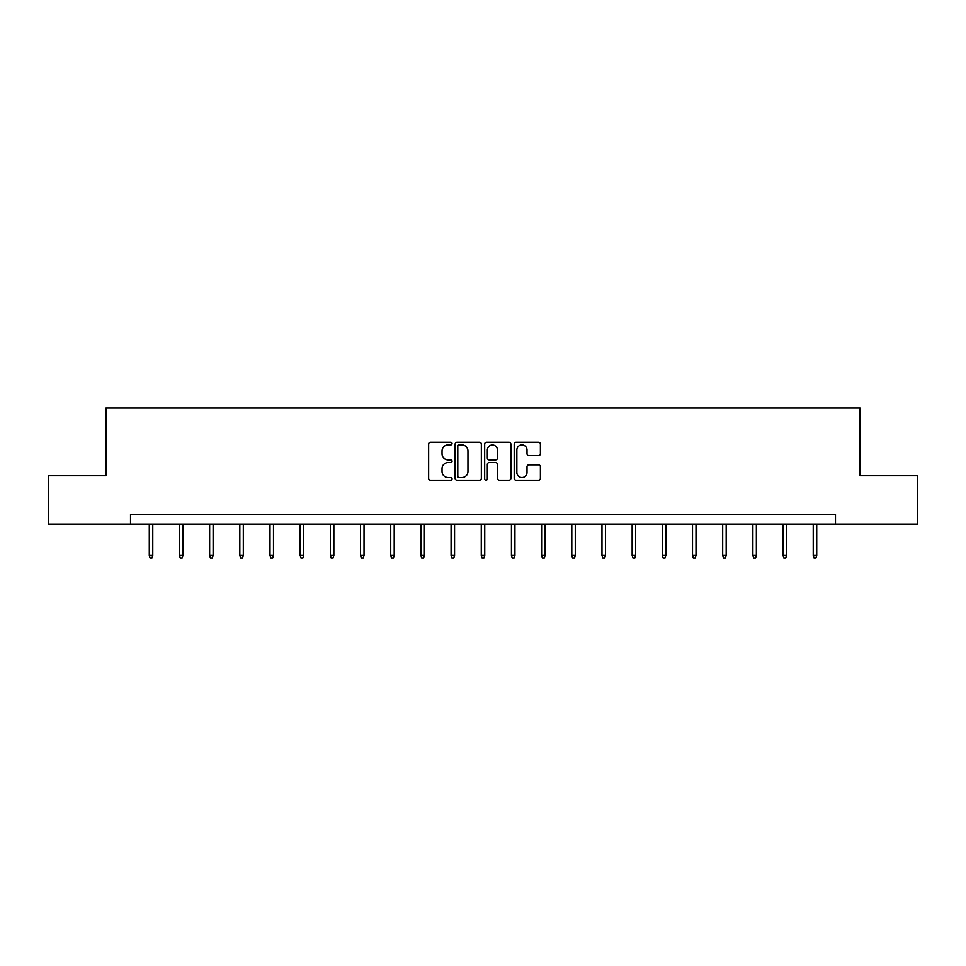 <?xml version="1.0" encoding="UTF-8"?>
<svg xmlns="http://www.w3.org/2000/svg" width="966" height="966" viewBox="0 0 966 966"><rect width="100%" height="100%" fill="white"/><g stroke="black" fill="none" stroke-linecap="round" stroke-linejoin="round"><path stroke-width="1.45" d="M452.052 443.551A1.328 1.328 0 0 0 450.724 442.223L430.546 442.223A1.896 1.896 0 0 0 428.638 444.131L428.638 478.303A1.896 1.896 0 0 0 430.546 480.211L450.724 480.211A1.328 1.328 0 0 0 452.052 478.882A1.328 1.328 0 0 0 450.724 477.542L448.103 477.542A6.074 6.074 0 0 1 442.03 471.468L442.03 468.619A6.074 6.074 0 0 1 448.103 462.545L450.724 462.545A1.328 1.328 0 0 0 452.052 461.217A1.328 1.328 0 0 0 450.724 459.888L448.103 459.888A6.074 6.074 0 0 1 442.03 453.815L442.03 450.965A6.074 6.074 0 0 1 448.103 444.891L450.724 444.891A1.328 1.328 0 0 0 452.052 443.551M538.497 455.614A1.896 1.896 0 0 0 540.392 453.718L540.392 444.131A1.896 1.896 0 0 0 538.497 442.223L516.086 442.223A1.896 1.896 0 0 0 514.19 444.131L514.19 478.303A1.896 1.896 0 0 0 516.086 480.211L538.497 480.211A1.896 1.896 0 0 0 540.392 478.303L540.392 466.723A1.896 1.896 0 0 0 538.497 464.827L528.909 464.827A1.896 1.896 0 0 0 527.013 466.723L527.013 472.471A5.084 5.084 0 0 1 521.93 477.542A5.084 5.084 0 0 1 516.846 472.471L516.846 449.963A5.084 5.084 0 0 1 521.93 444.891A5.084 5.084 0 0 1 527.013 449.963L527.013 453.718A1.896 1.896 0 0 0 528.909 455.614L538.497 455.614M130.519 524.091L48.3 524.091L48.3 475.731L105.946 475.731L105.946 408.014L860.054 408.014L860.054 475.731L917.7 475.731L917.7 524.091L835.481 524.091L835.481 514.419L130.519 514.419L130.519 524.091L835.481 524.091M481.334 444.131A1.896 1.896 0 0 0 479.438 442.223L457.027 442.223A1.896 1.896 0 0 0 455.131 444.131L455.131 478.303A1.896 1.896 0 0 0 457.027 480.211L479.438 480.211A1.896 1.896 0 0 0 481.334 478.303L481.334 444.131M486.562 442.223L508.973 442.223A1.896 1.896 0 0 1 510.869 444.131L510.869 478.303A1.896 1.896 0 0 1 508.973 480.211L499.374 480.211A1.896 1.896 0 0 1 497.478 478.303L497.478 464.441A1.896 1.896 0 0 0 495.582 462.545L489.219 462.545A1.896 1.896 0 0 0 487.323 464.441L487.323 478.882A1.328 1.328 0 0 1 485.995 480.211A1.328 1.328 0 0 1 484.666 478.882L484.666 444.131A1.896 1.896 0 0 1 486.562 442.223M459.116 444.891A1.328 1.328 0 0 0 457.787 446.22L457.787 476.214A1.328 1.328 0 0 0 459.116 477.542L461.869 477.542A6.074 6.074 0 0 0 467.955 471.468L467.955 450.965A6.074 6.074 0 0 0 461.869 444.891L459.116 444.891M497.478 450.059A5.084 5.084 0 0 0 492.394 444.976A5.084 5.084 0 0 0 487.323 450.059L487.323 457.993A1.896 1.896 0 0 0 489.219 459.888L495.582 459.888A1.896 1.896 0 0 0 497.478 457.993L497.478 450.059M152.773 555.474L151.988 557.986L150.056 557.986L149.283 555.474L152.773 555.474L152.773 524.091M149.283 555.474L149.283 524.091M182.948 555.474L182.176 557.986L180.244 557.986L179.459 555.474L182.948 555.474L182.948 524.091M179.459 555.474L179.459 524.091M213.124 555.474L212.351 557.986L210.419 557.986L209.646 555.474L213.124 555.474L213.124 524.091M209.646 555.474L209.646 524.091M243.311 555.474L242.526 557.986L240.594 557.986L239.822 555.474L243.311 555.474L243.311 524.091M239.822 555.474L239.822 524.091M273.487 555.474L272.714 557.986L270.782 557.986L269.997 555.474L273.487 555.474L273.487 524.091M269.997 555.474L269.997 524.091M303.662 555.474L302.889 557.986L300.957 557.986L300.185 555.474L303.662 555.474L303.662 524.091M300.185 555.474L300.185 524.091M333.85 555.474L333.065 557.986L331.133 557.986L330.36 555.474L333.85 555.474L333.85 524.091M330.36 555.474L330.36 524.091M364.025 555.474L363.252 557.986L361.32 557.986L360.535 555.474L364.025 555.474L364.025 524.091M360.535 555.474L360.535 524.091M394.2 555.474L393.428 557.986L391.496 557.986L390.723 555.474L394.2 555.474L394.2 524.091M390.723 555.474L390.723 524.091M424.388 555.474L423.603 557.986L421.671 557.986L420.898 555.474L424.388 555.474L424.388 524.091M420.898 555.474L420.898 524.091M454.563 555.474L453.791 557.986L451.859 557.986L451.074 555.474L454.563 555.474L454.563 524.091M451.074 555.474L451.074 524.091M484.739 555.474L483.966 557.986L482.034 557.986L481.261 555.474L484.739 555.474L484.739 524.091M481.261 555.474L481.261 524.091M514.926 555.474L514.141 557.986L512.209 557.986L511.437 555.474L514.926 555.474L514.926 524.091M511.437 555.474L511.437 524.091M545.102 555.474L544.329 557.986L542.397 557.986L541.612 555.474L545.102 555.474L545.102 524.091M541.612 555.474L541.612 524.091M575.277 555.474L574.504 557.986L572.572 557.986L571.8 555.474L575.277 555.474L575.277 524.091M571.8 555.474L571.8 524.091M605.465 555.474L604.68 557.986L602.748 557.986L601.975 555.474L605.465 555.474L605.465 524.091M601.975 555.474L601.975 524.091M635.64 555.474L634.867 557.986L632.935 557.986L632.15 555.474L635.64 555.474L635.64 524.091M632.15 555.474L632.15 524.091M665.815 555.474L665.043 557.986L663.111 557.986L662.338 555.474L665.815 555.474L665.815 524.091M662.338 555.474L662.338 524.091M696.003 555.474L695.218 557.986L693.286 557.986L692.513 555.474L696.003 555.474L696.003 524.091M692.513 555.474L692.513 524.091M726.178 555.474L725.406 557.986L723.474 557.986L722.689 555.474L726.178 555.474L726.178 524.091M722.689 555.474L722.689 524.091M756.354 555.474L755.581 557.986L753.649 557.986L752.876 555.474L756.354 555.474L756.354 524.091M752.876 555.474L752.876 524.091M786.541 555.474L785.756 557.986L783.824 557.986L783.052 555.474L786.541 555.474L786.541 524.091M783.052 555.474L783.052 524.091M816.717 555.474L815.944 557.986L814.012 557.986L813.227 555.474L816.717 555.474L816.717 524.091M813.227 555.474L813.227 524.091"/></g></svg>
